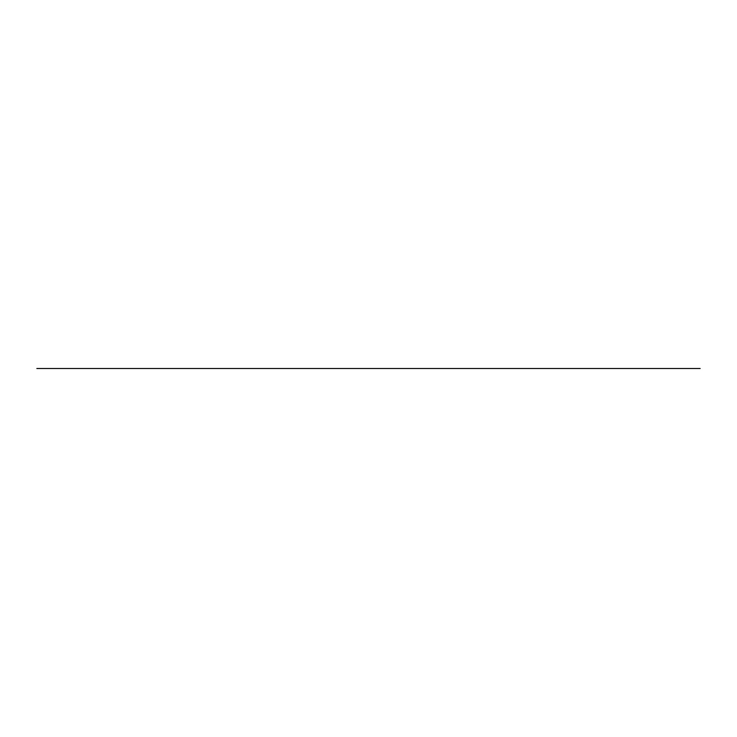 <?xml version="1.0" encoding="UTF-8"?>
<svg xmlns="http://www.w3.org/2000/svg" width="737" height="737" viewBox="0 0 737 737"><rect width="100%" height="100%" fill="white"/><g stroke="black" fill="none" stroke-linecap="round" stroke-linejoin="round"><path stroke-width="1.11" d="M36.85 368.5L700.15 368.5L36.85 368.5M76.049 368.5L54.713 368.5L76.049 368.5M237.24 368.5L215.895 368.5L237.24 368.5M87.344 368.5L43.409 368.5L87.344 368.5M248.535 368.5L204.6 368.5L248.535 368.5"/></g></svg>
